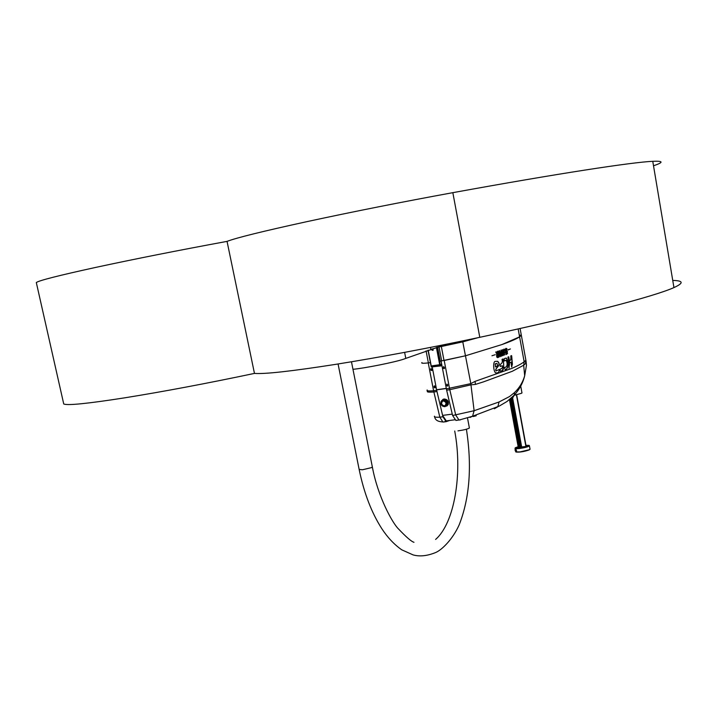 <?xml version="1.0" encoding="UTF-8"?>
<svg xmlns="http://www.w3.org/2000/svg" width="717" height="717" viewBox="0 0 717 717"><rect width="100%" height="100%" fill="white"/><g stroke="black" fill="none" stroke-linecap="round" stroke-linejoin="round"><path stroke-width="1.08" d="M352.961 369.309C365.043 368.18 394.601 362.264 403.689 359.163L405.786 358.401L404.621 352.37M446.279 344.277L405.786 358.401M521.313 335.162L519.592 336.838C516.616 338.863 510.737 341.435 501.963 344.554L465.584 355.757L440.247 361.189L437.567 347.118M441.708 364.406L431.231 365.957L440.184 364.935M430.397 362.605L428.381 362.91C423.111 363.465 420.96 363.358 421.937 362.578C420.996 363.349 423.102 363.456 428.255 362.927L433.579 390.729L436.68 390.263L432.217 366.88M439.682 364.684L436.402 347.494M432.907 348.632L433.023 350.407L431.885 350.039L431.697 349.027M440.211 364.926L436.886 347.413L441.349 346.517L444.011 360.526M428.381 362.91L426.077 350.882M477.782 337.734L462.967 341.821L441.349 346.517L441.269 345.908M447.569 384.599L447.722 385.396M447.498 384.581L447.704 385.316M444.253 367.176L444.406 367.982M444.199 367.167L444.397 367.911M431.751 369.049L431.903 369.864M431.742 369.013L431.84 370.537L430.854 370.214L430.648 369.174L431.078 368.484L431.885 369.775M435.067 386.382L435.219 387.189M435.013 386.373L435.201 387.099M441.484 364.478L440.399 364.89L440.534 365.589L441.717 365.177M441.968 365.778L432.718 366.808M431.302 367.023L431.168 366.324L439.933 364.998L440.059 365.697L431.302 367.023L431.096 366.288L440.157 364.935M440.059 365.697L440.534 365.589M440.399 364.89L439.933 364.998M505.584 358.124L506.292 358.159C508.613 362.614 508.631 366.288 506.345 369.183L505.297 369.631M505.512 360.346L503.764 361.108L506.148 360.355C507.484 363.035 507.466 365.249 506.094 366.987L504.445 367.534L505.073 369.622L506.498 369.156C508.783 366.262 508.765 362.587 506.444 358.142L504.535 358.491L503.773 361.117M494.336 408.789L497.849 406.745L499.068 401.959L509.536 396.546L514.492 392.584C519.431 387.87 522.827 382.269 524.683 375.78L526.457 365.222L526.054 361.126L525.292 360.687L525.678 363.483L526.126 361.682M525.678 363.483L523.688 365.213L512.305 371.281L483.446 381.883L475.479 384.402L471.006 384.832L449.774 389.707L455.743 415.089L458.979 420.001L460.314 419.911M446.897 384.034L446.664 385.764L447.677 386.069L446.897 384.034M443.581 366.602L443.348 368.341L444.352 368.655L443.581 366.602M433.973 386.517L434.394 385.827L435.058 386.355L435.165 387.861L434.17 387.556L434.385 386.355M499.534 369.354L496.182 370.85C494.398 367.696 502.276 365.822 497.67 361.314L495.241 361.395C492.821 361.296 493.395 371.675 495.653 372.858C497.885 373.467 499.175 372.302 499.534 369.354M499.606 350.622L499.238 352.585L500.314 356.681L500.448 355.193L501.102 355.955L501.228 355.256L500.556 354.476L500.439 355.13L500.045 353.024L500.86 352.522L500.69 351.697L499.892 352.181L499.606 350.622M495.241 354.7L491.961 355.757M503.056 355.587L502.375 349.744L503.056 355.587M500.376 352.943L500.896 354.395L500.376 352.943M502.034 359.351C503.406 364.801 499.444 362.784 500.233 366.45L502.294 365.742C503.262 370.16 498.889 367.427 500.394 371.281C504.123 372.688 504.096 364.729 503.146 358.939L502.034 359.351M501.649 355.157L501.542 356.197L502.411 355.426L501.066 350.102L500.851 352.952L501.649 355.157M497.293 353.069L497.455 351.285L496.854 352.504L495.94 351.805L495.904 352.773L496.657 353.167L496.657 355.731L497.32 356.089L496.684 356.313L496.845 357.191L498.019 357.523L498.449 356.636L498.288 355.757L497.723 355.955L498.019 354.377L497.141 353.096L497.957 354.404M498.261 354.933L498.907 357.209L499.364 356.008L498.378 351.106L498.261 354.933M503.809 355.085L503.209 349.744L503.809 355.085M441.063 360.992L446.637 390.173L449.774 389.707L444.199 360.49L465.584 355.757L501.963 344.554L519.538 336.873L521.358 335.386L519.269 335.072M446.368 388.892L470.818 383.622L475.012 381.39L511.893 368.377C517.728 365.84 521.797 363.644 524.091 361.789L525.292 360.687M506.417 353.32L505.763 353.804L505.996 354.628L507.582 353.517L506.578 352.298L507.43 351.966L507.277 351.115L506.587 351.384L507.036 349.179L506.686 348.471L506.292 350.774L505.852 348.381L505.978 350.945L504.795 349.215L504.741 350.12L505.915 351.644L505.207 351.913L505.36 352.764L506.247 352.423L506.417 353.32M509.016 368.224L509.446 361.942L509.016 368.224M507.896 357.12L509.133 362.784L509.482 361.547L509.626 362.936L511.113 362.202L511.651 366.987L512.386 364.137L511.723 356.25L511.571 355.614L510.764 355.955C511.122 359.109 510.665 360.696 509.42 360.696L508.747 356.797L507.896 357.12M503.926 349.071L504.616 355.005L503.926 349.071M508.147 349.717L510.432 348.964L508.147 349.717M514.25 395.282L521.313 393.364L521.931 392.656M519.986 336.085L519.52 336.461M510.28 348.982L508.165 349.995M498.225 351.133L498.611 353.302M498.745 353.131L498.951 355.184M499.05 355.157L498.898 357.183M497.867 354.413L497.723 355.955M498.136 355.811L497.607 357.631M497.481 356.967L496.836 357.165M497.222 355.533L496.657 355.704M496.854 352.504L495.931 351.913M497.365 351.447L497.141 353.096M500.923 350.156L501.461 352.235M501.488 351.321L501.783 353.562M501.9 353.526L501.954 354.879M502.097 354.754L501.515 356.089M506.247 352.423L505.351 352.728M505.978 350.945L504.786 349.394M505.709 348.435L506.292 350.774M506.632 348.695L506.587 351.384M507.134 351.178L507.277 351.993L506.426 352.325L506.722 353.105M507.242 352.755L507.421 353.544L505.969 354.539M508.998 366.145L509.366 362.954M509.572 363.958L508.927 367.74M508.622 356.833L509.5 360.705M511.445 355.668L512.234 364.155L511.714 367.005M511.113 362.202L509.617 362.919M509.482 361.547L509.285 362.73M502.294 365.742L500.341 366.45M503.029 358.984C504.365 366.378 503.54 370.483 500.565 371.289M500.341 353.105L500.771 354.252M502.223 349.797L503.047 355.551M503.056 349.797L503.8 355.058M503.917 349.215L504.616 354.969M499.453 350.667L499.892 352.181M500.547 351.778L500.708 352.54L499.892 353.042L500.439 355.13M500.529 354.637L500.977 355.811M500.448 355.193L500.314 356.654M499.391 369.452C499.229 372.024 498.225 373.163 496.37 372.876M496.702 361.305L497.508 361.332C502.124 365.822 494.219 367.758 496.021 370.877L496.379 370.859M519.296 335.197L520.56 335.529M443.339 416.523L446.207 420.789M449.505 420.485L446.207 421.659L442.936 416.774L436.68 390.263M446.637 390.173L452.606 415.502L455.851 420.404L457.186 420.314M427.198 389.994C426.283 390.926 428.407 391.168 433.579 390.729L439.835 417.177L442.864 421.972L443.993 421.937M436.958 391.545L433.848 391.966C428.82 392.351 426.678 392.118 427.395 391.249M496.469 363.429L495.196 363.824L495.438 366.916C497.311 366.584 497.84 365.419 497.033 363.429L495.196 363.824M496.935 353.66L496.764 354.781L497.562 354.539L496.935 353.66M495.357 363.806L495.438 366.916M497.096 353.633L496.926 354.754M457.966 430.872C463.738 430.066 467.547 429.116 469.393 428.022L469.339 427.717M473.139 416.478L476.178 415.672M473.202 416.541L476.133 415.788M442.748 399.53L443.948 398.993C447.381 399.217 448.797 401.081 448.206 404.567L446.834 406.037M441.403 400.911L443.509 399.27C446.942 399.494 448.358 401.359 447.767 404.845L445.006 406.656M444.916 406.673C441.753 406.449 440.453 404.729 441.027 401.52L442.989 399.943C446.144 400.158 447.444 401.861 446.906 405.069L444.916 406.673M442.237 400.211L443.294 399.754C446.449 399.961 447.758 401.672 447.211 404.872L446.001 406.198M443.178 400.615C445.705 400.785 446.745 402.156 446.315 404.72L445.418 405.732M519.153 447.802L510.199 399.288M510.889 399.064L519.879 447.767M520.811 447.668L511.768 398.625M512.637 397.935L521.779 447.525M526.072 445.938L526.798 446.27L525.902 446.449L516.41 394.807M516.661 394.753L526.144 446.324M529.953 449.353L529.2 449.926C524.028 451.683 519.628 452.382 515.998 452.033L515.899 451.97M529.988 448.923L529.334 449.72L520.013 451.898L515.774 451.889L515.64 451.405M529.2 445.454L529.433 445.875C527.972 446.906 524.629 447.793 519.395 448.528C516.267 448.86 514.815 448.743 515.048 448.188M515.147 449.147L516.482 451.28L515.962 451.692L515.541 451.172M516.437 451.378L515.039 449.317L515.442 448.896M516.5 451.208L515.102 450.572L515.64 448.976M525.955 445.293L529.119 445.391C531.494 446.7 511.346 450.061 515.631 447.641L518.274 447.336M518.257 447.265L515.756 447.632M525.902 446.449L518.274 447.363M518.158 446.718L515.819 447.551M516.141 449.469L515.424 449.801L515.559 450.518L516.554 450.527M515.559 450.518L516.545 450.482M515.424 449.801L515.926 449.541L516.061 450.258M672.743 280.419C683.498 280.67 683.901 283.054 673.944 287.58C654.729 296.282 583.432 315.113 479.79 337.313C429.653 347.978 381.578 357.003 335.556 364.379C291.577 371.236 264.546 374.247 254.463 373.405C206.505 383.505 163.109 391.67 124.265 397.899C87.447 403.644 67.273 405.661 63.732 403.967L63.293 402.022M653.519 165.77C663.772 162.32 663.521 160.832 652.766 161.307C632.027 162.239 558.48 173.424 452.839 192.667C401.762 202.015 353.149 211.667 307.001 221.625C262.978 231.232 236.332 237.82 227.047 241.378C178.246 250.376 134.411 259.061 95.549 267.441C58.785 275.48 39.041 280.508 36.307 282.525L36.585 283.735M254.463 373.405L227.047 241.378M430.845 349.304L430.487 347.413M499.068 401.959L474.116 410.716L470.818 383.622L462.599 340.933M431.096 366.253L428.031 350.228L431.114 366.181M440.982 361.001L441.636 364.424M431.231 365.957L428.21 350.174M436.868 347.342L436.411 347.521M438.956 346.661L441.654 360.884M526.054 361.126L520.094 328.485M433.104 349.636L431.885 350.039M452.284 414.121L442.613 415.403M446.297 388.497L436.608 389.869M446.27 388.372L436.581 389.752M434.475 416.192C433.866 417.052 435.658 417.384 439.835 417.177L442.936 416.774M509.76 399.387L512.61 397.971L514.295 395.112L507.009 401.493L499.265 406.073L472.566 416.236L474.116 410.716L452.606 415.502M459.158 420.045L472.566 416.236L470.038 417.437M523.688 365.213L524.683 375.78C522.953 382.914 519.493 389.358 514.295 395.112L514.492 392.584M475.479 384.402L475.012 381.39M443.061 400.812C446.359 401.977 446.852 403.707 444.549 405.992C441.26 404.827 440.758 403.097 443.061 400.812M446.315 404.72L444.603 406.073C442.084 405.876 441.054 404.505 441.511 401.941L443.079 400.686C445.598 400.857 446.646 402.219 446.207 404.791L444.621 406.064M372.32 466.812L371.621 467.601L362.488 469.76L359.145 469.438L338.074 363.976M63.732 403.967L36.307 282.525M479.79 337.313L452.839 192.667M524.145 361.744L518.149 328.915M454.802 419.795L445.149 421.049M521.985 392.97L520.73 386.096M446.207 421.659L443.106 422.053M458.979 420.001L455.851 420.404M442.864 421.972C440.05 421.65 435.533 421.408 434.61 416.855M523.706 365.195L524.154 361.735M469.393 428.022L467.511 418.038M476.187 415.743L476.088 415.224M444.603 406.073C442.066 405.894 441.036 404.513 441.511 401.941M518.346 447.749L509.464 399.629M529.433 445.875L530.051 449.245M515.102 448.501L515.209 449.075M466.426 429.232C472.082 466.041 469.698 497.84 459.265 524.629C452.884 539.157 441.726 550.109 435.515 552.592C427.144 555.962 419.687 556.742 413.144 554.922L401.753 549.822C394.233 544.553 387.583 537.49 381.785 528.635C371.54 512.664 364.021 493.036 359.208 469.752M413.978 542.303C411.397 541.559 406.225 537.096 398.455 528.904C392.486 523.132 377.859 496.729 372.383 467.134L351.473 361.789M435.604 539.426C454.515 523.123 462.734 473.498 454.721 431.016M673.944 287.58L652.766 161.307"/></g></svg>
